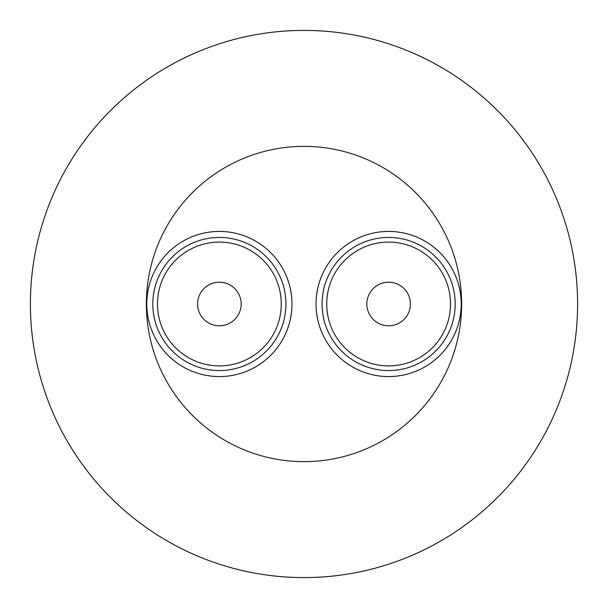 <?xml version="1.0" encoding="UTF-8"?>
<svg xmlns="http://www.w3.org/2000/svg" width="608" height="608" viewBox="0 0 608 608"><rect width="100%" height="100%" fill="white"/><g stroke="black" fill="none" stroke-linecap="round" stroke-linejoin="round"><path stroke-width="0.91" d="M316.297 309.943A72.572 72.572 0 0 1 382.69 231.671A72.572 72.572 0 0 1 460.963 298.057A72.572 72.572 0 0 1 394.569 376.329A72.572 72.572 0 0 1 316.297 309.943M322.308 309.449A66.546 66.546 0 0 1 383.184 237.675A66.546 66.546 0 0 1 454.951 298.551A66.546 66.546 0 0 1 394.075 370.325A66.546 66.546 0 0 1 322.308 309.449A66.546 66.546 0 0 0 394.075 370.325A66.546 66.546 0 0 0 454.951 298.551A66.546 66.546 0 0 0 383.184 237.675A66.546 66.546 0 0 0 322.308 309.449M370.386 315.924A21.797 21.797 0 0 1 376.709 285.752A21.797 21.797 0 0 1 406.874 292.076A21.797 21.797 0 0 1 400.55 322.248A21.797 21.797 0 0 1 370.386 315.924M291.703 298.057A72.572 72.572 0 0 1 225.31 376.329A72.572 72.572 0 0 1 147.037 309.943A72.572 72.572 0 0 1 213.431 231.671A72.572 72.572 0 0 1 291.703 298.057M285.692 298.551A66.546 66.546 0 0 1 224.816 370.325A66.546 66.546 0 0 1 153.049 309.449A66.546 66.546 0 0 1 213.925 237.675A66.546 66.546 0 0 1 285.692 298.551A66.546 66.546 0 0 0 213.925 237.675A66.546 66.546 0 0 0 153.049 309.449A66.546 66.546 0 0 0 224.816 370.325A66.546 66.546 0 0 0 285.692 298.551M237.614 292.076A21.797 21.797 0 0 1 231.291 322.248A21.797 21.797 0 0 1 201.126 315.924A21.797 21.797 0 0 1 207.45 285.752A21.797 21.797 0 0 1 237.614 292.076M304 577.6A273.6 273.6 0 0 0 577.6 304A273.6 273.6 0 0 0 304 30.4A273.6 273.6 0 0 0 30.4 304A273.6 273.6 0 0 0 304 577.6M304 461.647A157.647 157.647 0 0 0 461.647 304A157.647 157.647 0 0 0 304 146.353A157.647 157.647 0 0 0 146.353 304A157.647 157.647 0 0 0 304 461.647M450.33 298.931A61.91 61.91 0 0 0 383.564 242.303A61.91 61.91 0 0 0 326.929 309.069A61.91 61.91 0 0 0 393.695 365.697A61.91 61.91 0 0 0 450.33 298.931M157.67 309.069A61.91 61.91 0 0 0 224.436 365.697A61.91 61.91 0 0 0 281.071 298.931A61.91 61.91 0 0 0 214.305 242.303A61.91 61.91 0 0 0 157.67 309.069"/></g></svg>
